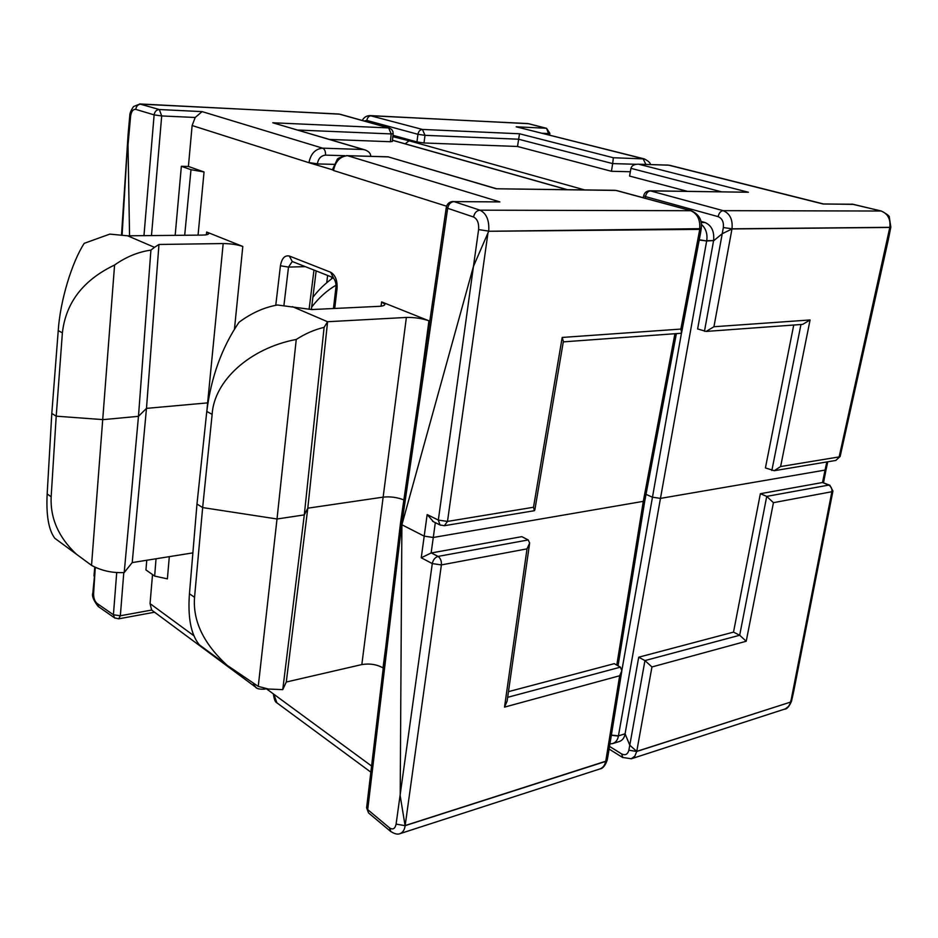 <?xml version="1.0" encoding="UTF-8"?>
<svg xmlns="http://www.w3.org/2000/svg" width="938" height="938" viewBox="0 0 938 938"><rect width="100%" height="100%" fill="white"/><g stroke="black" fill="none" stroke-linecap="round" stroke-linejoin="round"><path stroke-width="1.41" d="M790.933 701.014L831.877 491.723L773.44 502.674L746.214 641.264L651.945 666.953L636.761 751.361L790.441 702.128L793.7 691.412L832.909 491.16M700.885 221.356L704.977 222.505C711.579 225.366 714.463 231.393 713.595 240.585L706.666 240.972L660.458 498.395L652.262 497.152L646.012 494.338L652.262 497.152L660.458 498.395L825.041 470.09L826.108 469.422L825.041 470.09L826.835 461.942M739.648 635.225L733.516 632.118L638.719 657.198L625.071 733.821L618.435 735.861L625.071 733.821L629.785 745.206L644.945 660.587L739.683 635.249L766.733 496.39L828.664 485.11L822.52 482.507L760.366 493.705L766.733 496.39L773.44 502.674M638.719 657.198L644.945 660.587L651.945 666.953M636.761 751.361L634.897 756.04L631.309 758.783L785.364 708.882L788.483 706.466L791.496 701.261L793.431 692.654M733.516 632.118L760.366 493.705M822.52 482.507L825.041 470.09L660.458 498.395L618.435 735.861L611.377 735.052M625.036 734.032C624.38 737.772 622.539 740.246 619.526 741.454L612.397 743.658M746.214 641.264L739.683 635.249M636.703 751.338L629.785 745.206L628.87 750.224C627.674 754.433 625.271 755.676 621.648 753.941L622.82 757.611M829.638 485.192L822.638 482.495M704.461 331.255L722.225 233.714L713.548 240.855L697.626 328.945L706.126 331.431L713.935 326.741L810.08 319.964L780.615 466.549L839.147 456.912L889.81 227.442L731.98 228.942L713.935 326.741M369.924 115.597L422.452 129.444L519.511 133.771L517.506 146.48L424.011 142.975L416.964 141.955L417.938 134.298L366.817 120.439L364.179 121.002M519.511 133.771L613.37 157.748L644.383 158.921L516.146 126.794L546.045 128.248L528.364 123.687L370.24 115.597M517.506 146.48L611.435 171.279L612.666 163.599L518.55 139.211L424.996 135.33L424.011 142.975M889.81 227.442L889.834 227.324C890.69 218.976 887.735 213.524 880.946 210.968L852.806 204.226L823.189 204.027L668.735 165.182L637.852 164.197C633.959 164.349 631.661 165.733 630.946 168.348L629.586 176.074L687.308 191.305M630.348 171.748L611.435 171.279M392.975 135.307L416.964 141.955M639.036 164.302L748.418 192.243L650.433 190.895L723.175 210.663C729.916 213.501 732.859 219.551 732.003 228.813L731.98 228.942M793.736 325.029L765.42 467.91L774.237 470.712L780.615 466.549M335.992 285.234C327.01 290.417 318.908 297.709 311.662 307.089M706.126 331.431L802.694 324.372L810.08 319.964M723.339 227.535C723.866 221.989 722.119 218.343 718.098 216.631C719.012 212.996 720.701 211.003 723.175 210.663L881.38 211.027C887.172 214.192 889.81 216.244 889.318 217.194L890.83 227.055L889.834 227.324L732.003 228.813L723.339 227.535L722.225 233.714L731.898 229.001M366.817 120.439C367.415 117.496 368.88 115.937 371.225 115.761L527.648 123.558M889.834 228.649L888.52 238.838L840.19 456.302L835.828 460.441L840.167 456.431M613.37 157.748L612.666 163.599L636.152 164.291M748.418 192.243L649.635 190.789C646.446 191 644.465 192.665 643.679 195.784L643.691 195.69M392.834 136.667L409.062 140.77L405.181 143.807M699.197 239.999L706.666 240.972L699.256 239.729M143.96 235.673L154.125 114.87L135.764 109.383C133.044 109.113 131.332 111.388 130.605 116.195L129.772 115.761L128.072 134.662L122.104 235.086M487.983 232.835L447.496 521.422L533.499 507.259L562.19 337.446L680.859 329.074L699.76 229.364L488.686 231.276L473.467 266.357L478.603 229.587C479.048 223.185 477.372 218.988 473.561 217.006L447.672 208.295L401.71 524.659L424.211 536.161L401.886 524.764L473.467 266.357L438.327 520.086L427.153 514.552L433.415 521.692M154.477 247.339L150.912 250.118C138.179 251.923 126.067 256.895 114.577 265.02C83.177 280.087 65.777 302.704 62.389 332.849L58.238 330.598L51.801 413.435L56.21 416.179L103.098 419.626L138.472 416.331L146.48 408.37L207.626 402.883L223.185 243.552C230.854 243.646 237.396 244.619 242.801 246.46L206.641 232.026L208.74 233.456C208.67 234.488 206.489 235.028 202.198 235.086L127.674 235.813L154.477 247.339L158.968 244.466L146.48 408.37L207.626 402.883L207.087 408.757M344.879 155.708L325.509 155.133C321.113 155.579 318.381 158.463 317.325 163.81L308.965 162.708L192.126 125.528L188.409 166.46L181.362 166.296L175.172 235.356M192.126 125.528L195.198 117.473L161.699 115.949L151.487 235.59M676.38 333.611L644.887 500.341L643.304 501.349L433.286 537.474L424.211 536.161L433.286 537.474L431.128 552.986L521.809 536.653L528.223 539.948L529.653 543.032L527.015 548.859L441.388 564.911L405.157 825.546L605.76 761.199L619.666 675.747L504.515 707.123L527.015 548.859M404.888 824.42L400.198 795.787L401.886 524.764L400.526 522.9L401.71 524.659L367.708 809.635L389.505 827.844L390.911 831.654M331.606 278.75L331.782 277.156M385.682 647.548L383.009 667.879C376.689 664.397 369.631 663.295 361.834 664.573L383.138 497.14C390.208 496.378 397.114 497.304 403.868 499.919C397.114 497.304 390.208 496.378 383.138 497.14L307.793 508.185L304.287 514.903L277.015 518.984L202.655 507.575L196.98 504.034L206.782 411.442C211.097 377.205 221.837 347.482 239.002 322.285C251.325 313.093 264.153 307.324 277.496 305.002L311.803 309.552L378.87 306.351C382.868 306.151 384.873 305.448 384.908 304.217L381.637 301.919L428.936 320.808L418.805 396.915M308.965 162.708L332.38 169.755M198.059 235.121L204.05 171.959L188.409 166.46M446.3 207.333L447.672 208.295C448.575 204.191 450.686 201.951 454.004 201.611L499.884 201.905L454.004 201.611L479.986 210.182C486.517 213.454 489.425 220.43 488.71 231.123L478.603 229.587M699.666 229.259L699.689 229.118C700.428 219.668 697.368 213.489 690.497 210.593L615.938 190.426L496.214 188.773L615.14 190.308M129.561 235.813L128.014 144.968L130.605 116.195M393.139 133.712L392.342 141.462L390.396 141.72L329.578 139.434M317.302 163.939L333.928 164.349M139.68 103.966L159.308 109.535L202.104 111.61L195.198 117.473M202.104 111.61L322.672 148.169L363.264 149.505L272.759 122.772L388.649 127.931L339.462 114.155L139.938 103.966M58.238 330.598C60.149 300.969 71.816 262.406 84.232 243.329L109.805 234.113L127.674 235.813M62.389 332.849L56.21 416.179L103.098 419.626L138.472 416.331L146.48 408.37L132.211 562.577L192.876 552.881M114.577 265.02L91.537 565.356C101.41 570.726 112.302 573.13 124.215 572.555L138.472 416.331L150.912 250.118M158.968 244.466L223.185 243.552M212.14 414.362L202.655 507.575L196.98 504.034L189.453 593.742L194.553 597.33L202.655 507.575L277.015 518.984L296.256 339.45C250.024 348.139 214.11 380.652 212.14 414.362L206.782 411.442M324.102 327.362L304.287 514.903L277.015 518.984L258.255 686.393L268.338 689.031L282.748 689.641L304.287 514.903L307.793 508.185L327.585 321.722L324.102 327.362C314.617 329.59 305.331 333.623 296.256 339.45M361.834 664.573L286.278 682.02L307.793 508.185L383.138 497.14L406.377 317.443L327.585 321.722M406.377 317.443C414.514 317.29 422.041 318.416 428.936 320.808M181.362 166.296L190.989 169.708L184.692 235.262M204.05 171.959L190.989 169.708M533.499 507.259L534.343 510.706L444.319 525.714L447.496 521.422L438.327 520.086L439.969 524.952L444.319 525.714M562.19 337.446L563.375 341.338L534.812 510.073M680.859 329.074L681.645 332.509L680.566 333.307L563.281 341.878M699.76 229.364L700.639 232.448L681.727 332.075M616.7 190.543L691.259 210.71L479.986 210.182C476.633 210.546 474.487 212.82 473.561 217.006M135.764 109.383C136.327 106.088 138.038 104.341 140.888 104.141L338.735 114.014M496.214 188.773L388.285 156.892L496.284 188.667M363.264 149.505L365.117 149.939C368.857 151.393 370.733 153.515 370.745 156.294M272.759 122.772L364.612 149.787M92.874 592.605L95.16 569.19L93.589 593.836C93.566 598.163 94.738 601.364 97.083 603.451L113.416 614.765L116.722 572.52M616.794 665.101L643.304 501.349L433.286 537.474L435.326 522.642M674.926 333.717L643.304 501.349L644.875 500.329M60.055 542.141L54.779 538.248C48.612 529.947 46.079 515.185 47.17 493.963L51.801 413.435L56.21 416.179L51.156 496.753C50.148 518.198 58.543 537.322 76.341 554.147L91.537 565.356M146.762 560.256L145.953 569.929L154.653 576.084L167.386 578.863L169.309 556.644M123.793 572.579L120.345 615.774L151.651 610.052L150.057 603.615L152.519 574.584M371.577 766.018L266.204 688.644M508.478 691.646L614.273 663.658L620.405 667.153L621.859 670.717L619.666 675.747M95.512 567.361L95.16 569.19L95.336 567.279M151.651 610.052L255.453 687.015L253.436 683.79M405.157 825.546L405.146 825.663C404.583 829.755 402.918 832.393 400.151 833.601L399.846 833.694M400.127 833.612L600.039 768.902C603.064 767.647 604.916 765.162 605.62 761.445L605.631 761.328M282.748 689.641L286.278 682.02M194.553 597.33C192.712 620.933 203.546 643.574 227.055 665.253L258.255 686.393M206.548 650.14L199.29 644.781C190.953 634.534 187.67 617.521 189.453 593.742M124.215 572.555L132.211 562.577M529.513 544.017L507.118 701.143L504.515 707.123M621.73 671.549L607.824 756.849L605.76 761.199M98.701 606.827L97.083 603.451M431.128 552.986L421.244 557.782L427.153 514.552M628.87 750.224L636.738 751.467L790.441 702.128M621.894 670.236L681.516 332.791M609.524 746.39L621.648 753.941M611.33 735.275L618.4 736.084C617.732 739.824 615.891 742.298 612.866 743.529L612.831 743.529M831.877 491.723C832.229 488.628 831.15 486.423 828.664 485.11L829.837 485.274L832.932 491.02L831.877 491.723M645.907 164.443L643.069 158.721L516.146 126.794M548.308 134.767L548.484 133.536L542.281 133.255M701.143 222.529L704.977 222.505M409.062 140.77L584.503 189.886M721.381 191.774L630.946 168.348M853.568 204.402L823.341 203.921L669.615 165.276M771.845 470.513L800.97 324.501M713.595 240.585L706.713 240.703C707.698 233.972 705.927 228.509 701.378 224.288M718.098 216.631L645.473 196.593L645.18 198.246M649.635 190.789L650.433 190.895C647.97 191.2 646.317 193.099 645.473 196.593L643.679 195.784L643.327 197.742M417.938 134.298C418.583 131.261 420.083 129.643 422.452 129.444L424.996 135.33L417.938 134.298M546.584 128.33L548.484 133.536L549.879 133.36L546.584 128.33L528.891 123.769M851.927 204.109L881.38 211.027M305.225 266.638L288.505 267.084L292.269 261.503L289.326 256.015L330.633 272.231C335.323 274.963 337.469 280.415 337.059 288.576L334.725 308.461M333.424 277.812L330.633 272.231M691.259 210.71C702.011 215.787 701.706 223.443 701.237 228.673L488.686 231.276M275.76 305.319L280.427 265.782C281.787 258.337 284.753 255.089 289.326 256.015M381.063 306.163L381.637 301.919M446.57 206.208L333.518 170.493M206.36 234.781L206.641 232.026M242.801 246.46L234.465 329.074M388.285 156.892L347.47 155.685L499.884 201.905M388.438 156.822L347.47 155.685C340.084 156.435 335.441 161.336 333.529 170.364L332.392 169.614M566.904 189.64L392.459 140.301M390.396 141.72L391.193 133.923L297.768 130.042M317.325 163.81L308.977 162.579C310.771 153.68 315.332 148.884 322.672 148.169C324.736 149.154 325.685 151.475 325.509 155.133M292.468 306.667L327.561 321.746M309.13 309.153L313.972 270.097M280.427 265.782L288.505 267.084L283.909 305.577M326.752 282.655L327.608 275.502M389.446 128.072L391.627 129.385L392.94 131.59L393.139 133.63L391.193 133.923L388.649 127.931L389.446 128.072L340.26 114.295M440.497 525.221L432.57 521.258M161.699 115.949L159.308 109.535C156.435 109.746 154.711 111.528 154.125 114.87L161.699 115.949M139.961 103.977L133.559 106.545C131.003 110.238 129.737 113.31 129.772 115.761L129.784 115.667M335.91 287.614L337.059 288.576M292.152 261.468L333.037 277.578C335.394 280.31 336.343 283.71 335.886 287.802L333.459 308.52M389.505 827.844C392.858 830.06 395.05 828.817 396.094 824.115L405.146 825.663L605.62 761.445L607.214 759.956L607.695 757.494M396.094 824.115L432.289 563.586L421.244 557.782M114.999 618.165L98.185 606.476C93.437 600.308 91.666 595.782 92.862 592.898L93.589 593.836M150.057 603.615L193.826 635.706M256.789 688L255.453 687.015C256.531 688.726 259.592 689.43 264.633 689.125L265.595 688.515M273.802 694.226L276.898 702.843L278.223 703.817M507.669 697.321L620.405 667.153M47.17 493.963L51.156 496.753M431.328 552.939L438.023 556.41L528.223 539.948M154.653 576.084L156.036 558.767M438.023 556.41C440.52 558.204 441.634 561.03 441.388 564.911L432.289 563.586C433.122 559.787 435.033 557.407 438.023 556.41M120.345 615.774L113.416 614.765L114.506 617.825L118.657 618.834L120.345 615.774M453.124 201.471C449.349 201.752 447.063 203.769 446.277 207.509L400.479 523.287L366.606 807.817L368.528 812.918L366.664 807.278M400.151 833.601C397.618 834.75 394.335 833.929 390.302 831.15L369.126 813.422M631.309 758.772L622.492 757.412L609.09 749.04M791.461 701.448C789.034 706.713 786.806 709.257 784.754 709.105M823.552 482.613L826.073 469.563M609.923 743.94L612.866 743.517M774.237 470.712L835.828 460.441M370.264 115.609C366.664 115.597 363.991 117.215 362.256 120.463M549.867 133.407L549.645 135.095M827.785 461.777L826.108 469.434M890.819 227.125L888.767 237.572M650.386 164.572C650.503 162.989 648.486 161.102 644.347 158.921L644.347 158.921M637.852 164.197L668.126 165.1M333.084 277.671C321.335 286.582 316.927 292.269 312.893 297.24M701.214 228.79L700.686 232.143M128.002 135.881L121.518 235.016M346.884 155.591C340.295 157.138 337.023 158.545 337.059 159.788L332.357 169.895M567.267 189.652L392.459 140.219M316.153 270.965L311.369 309.493M273.427 693.944C274.048 699.232 275.209 702.199 276.898 702.843L370.85 772.162M76.341 554.147L54.779 538.248M227.055 665.253L199.29 644.781M607.144 760.284C605.151 765.725 602.782 768.597 600.039 768.902M154.172 612.291L118.657 618.834M93.976 575.967L94.773 567.021M264.633 689.125L266.322 688.726M644.84 500.564L618.048 665.816"/></g></svg>
